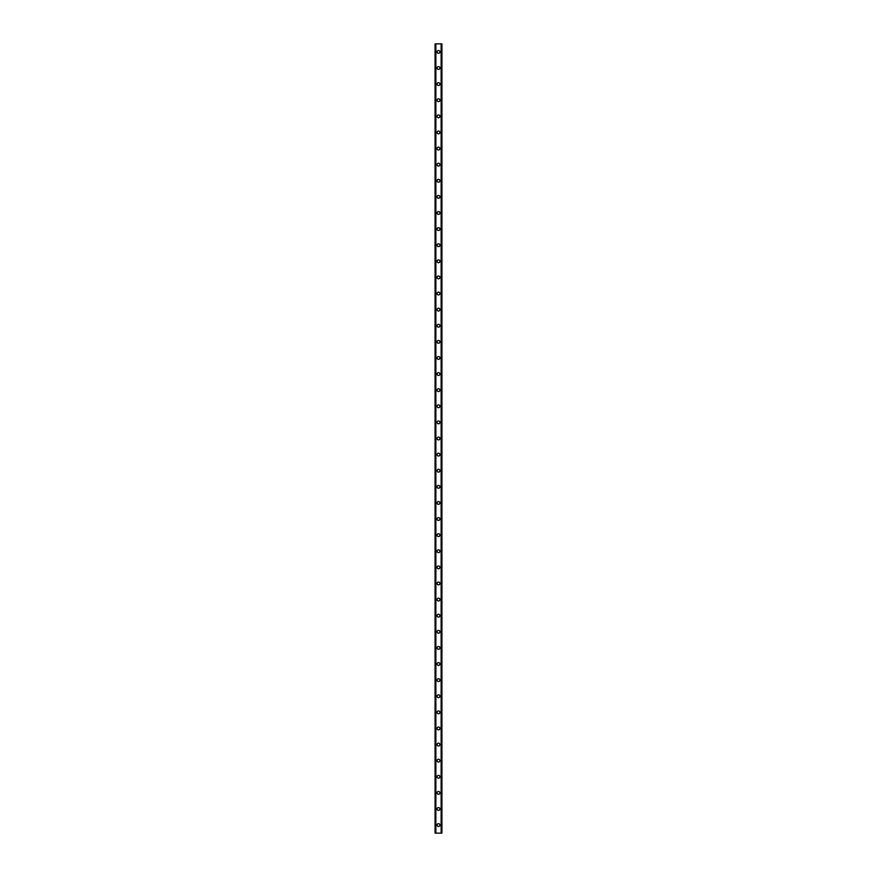 <?xml version="1.0" encoding="UTF-8"?>
<svg xmlns="http://www.w3.org/2000/svg" width="877" height="877" viewBox="0 0 877 877"><rect width="100%" height="100%" fill="white"/><g stroke="black" fill="none" stroke-linecap="round" stroke-linejoin="round"><path stroke-width="1.32" d="M437.086 825.093A1.414 1.414 0 0 1 438.5 823.689A1.414 1.414 0 0 1 439.914 825.093A1.414 1.414 0 0 1 438.5 826.507A1.414 1.414 0 0 1 437.086 825.093M437.086 808.989A1.414 1.414 0 0 1 438.5 807.574A1.414 1.414 0 0 1 439.914 808.989A1.414 1.414 0 0 1 438.5 810.392A1.414 1.414 0 0 1 437.086 808.989M437.086 792.885A1.414 1.414 0 0 1 438.5 791.471A1.414 1.414 0 0 1 439.914 792.885A1.414 1.414 0 0 1 438.5 794.288A1.414 1.414 0 0 1 437.086 792.885M437.086 776.77A1.414 1.414 0 0 1 438.5 775.367A1.414 1.414 0 0 1 439.914 776.77A1.414 1.414 0 0 1 438.5 778.184A1.414 1.414 0 0 1 437.086 776.77M437.086 760.666A1.414 1.414 0 0 1 438.5 759.252A1.414 1.414 0 0 1 439.914 760.666A1.414 1.414 0 0 1 438.5 762.069A1.414 1.414 0 0 1 437.086 760.666M437.086 744.551A1.414 1.414 0 0 1 438.5 743.148A1.414 1.414 0 0 1 439.914 744.551A1.414 1.414 0 0 1 438.5 745.965A1.414 1.414 0 0 1 437.086 744.551M437.086 728.447A1.414 1.414 0 0 1 438.5 727.033A1.414 1.414 0 0 1 439.914 728.447A1.414 1.414 0 0 1 438.5 729.861A1.414 1.414 0 0 1 437.086 728.447M437.086 712.343A1.414 1.414 0 0 1 438.5 710.929A1.414 1.414 0 0 1 439.914 712.343A1.414 1.414 0 0 1 438.5 713.746A1.414 1.414 0 0 1 437.086 712.343M437.086 696.228A1.414 1.414 0 0 1 438.5 694.825A1.414 1.414 0 0 1 439.914 696.228A1.414 1.414 0 0 1 438.5 697.643A1.414 1.414 0 0 1 437.086 696.228M437.086 680.124A1.414 1.414 0 0 1 438.5 678.71A1.414 1.414 0 0 1 439.914 680.124A1.414 1.414 0 0 1 438.5 681.528A1.414 1.414 0 0 1 437.086 680.124M437.086 664.01A1.414 1.414 0 0 1 438.5 662.606A1.414 1.414 0 0 1 439.914 664.01A1.414 1.414 0 0 1 438.5 665.424A1.414 1.414 0 0 1 437.086 664.01M437.086 647.906A1.414 1.414 0 0 1 438.5 646.492A1.414 1.414 0 0 1 439.914 647.906A1.414 1.414 0 0 1 438.5 649.32A1.414 1.414 0 0 1 437.086 647.906M437.086 631.802A1.414 1.414 0 0 1 438.5 630.388A1.414 1.414 0 0 1 439.914 631.802A1.414 1.414 0 0 1 438.5 633.205A1.414 1.414 0 0 1 437.086 631.802M437.086 615.687A1.414 1.414 0 0 1 438.5 614.284A1.414 1.414 0 0 1 439.914 615.687A1.414 1.414 0 0 1 438.5 617.101A1.414 1.414 0 0 1 437.086 615.687M437.086 599.583A1.414 1.414 0 0 1 438.5 598.169A1.414 1.414 0 0 1 439.914 599.583A1.414 1.414 0 0 1 438.5 600.986A1.414 1.414 0 0 1 437.086 599.583M437.086 583.468A1.414 1.414 0 0 1 438.5 582.065A1.414 1.414 0 0 1 439.914 583.468A1.414 1.414 0 0 1 438.5 584.882A1.414 1.414 0 0 1 437.086 583.468M437.086 567.364A1.414 1.414 0 0 1 438.5 565.961A1.414 1.414 0 0 1 439.914 567.364A1.414 1.414 0 0 1 438.5 568.778A1.414 1.414 0 0 1 437.086 567.364M437.086 551.26A1.414 1.414 0 0 1 438.5 549.846A1.414 1.414 0 0 1 439.914 551.26A1.414 1.414 0 0 1 438.5 552.663A1.414 1.414 0 0 1 437.086 551.26M437.086 535.145A1.414 1.414 0 0 1 438.5 533.742A1.414 1.414 0 0 1 439.914 535.145A1.414 1.414 0 0 1 438.5 536.56A1.414 1.414 0 0 1 437.086 535.145M437.086 519.041A1.414 1.414 0 0 1 438.5 517.627A1.414 1.414 0 0 1 439.914 519.041A1.414 1.414 0 0 1 438.5 520.456A1.414 1.414 0 0 1 437.086 519.041M437.086 502.938A1.414 1.414 0 0 1 438.5 501.523A1.414 1.414 0 0 1 439.914 502.938A1.414 1.414 0 0 1 438.5 504.341A1.414 1.414 0 0 1 437.086 502.938M437.086 486.823A1.414 1.414 0 0 1 438.5 485.419A1.414 1.414 0 0 1 439.914 486.823A1.414 1.414 0 0 1 438.5 488.237A1.414 1.414 0 0 1 437.086 486.823M437.086 470.719A1.414 1.414 0 0 1 438.5 469.305A1.414 1.414 0 0 1 439.914 470.719A1.414 1.414 0 0 1 438.5 472.122A1.414 1.414 0 0 1 437.086 470.719M437.086 454.604A1.414 1.414 0 0 1 438.5 453.201A1.414 1.414 0 0 1 439.914 454.604A1.414 1.414 0 0 1 438.5 456.018A1.414 1.414 0 0 1 437.086 454.604M437.086 438.5A1.414 1.414 0 0 1 438.5 437.086A1.414 1.414 0 0 1 439.914 438.5A1.414 1.414 0 0 1 438.5 439.914A1.414 1.414 0 0 1 437.086 438.5M437.086 422.396A1.414 1.414 0 0 1 438.5 420.982A1.414 1.414 0 0 1 439.914 422.396A1.414 1.414 0 0 1 438.5 423.799A1.414 1.414 0 0 1 437.086 422.396M437.086 406.281A1.414 1.414 0 0 1 438.5 404.878A1.414 1.414 0 0 1 439.914 406.281A1.414 1.414 0 0 1 438.5 407.695A1.414 1.414 0 0 1 437.086 406.281M437.086 390.177A1.414 1.414 0 0 1 438.5 388.763A1.414 1.414 0 0 1 439.914 390.177A1.414 1.414 0 0 1 438.5 391.58A1.414 1.414 0 0 1 437.086 390.177M437.086 374.062A1.414 1.414 0 0 1 438.5 372.659A1.414 1.414 0 0 1 439.914 374.062A1.414 1.414 0 0 1 438.5 375.477A1.414 1.414 0 0 1 437.086 374.062M437.086 357.959A1.414 1.414 0 0 1 438.5 356.544A1.414 1.414 0 0 1 439.914 357.959A1.414 1.414 0 0 1 438.5 359.373A1.414 1.414 0 0 1 437.086 357.959M437.086 341.855A1.414 1.414 0 0 1 438.5 340.44A1.414 1.414 0 0 1 439.914 341.855A1.414 1.414 0 0 1 438.5 343.258A1.414 1.414 0 0 1 437.086 341.855M437.086 325.74A1.414 1.414 0 0 1 438.5 324.337A1.414 1.414 0 0 1 439.914 325.74A1.414 1.414 0 0 1 438.5 327.154A1.414 1.414 0 0 1 437.086 325.74M437.086 309.636A1.414 1.414 0 0 1 438.5 308.222A1.414 1.414 0 0 1 439.914 309.636A1.414 1.414 0 0 1 438.5 311.039A1.414 1.414 0 0 1 437.086 309.636M437.086 293.532A1.414 1.414 0 0 1 438.5 292.118A1.414 1.414 0 0 1 439.914 293.532A1.414 1.414 0 0 1 438.5 294.935A1.414 1.414 0 0 1 437.086 293.532M437.086 277.417A1.414 1.414 0 0 1 438.5 276.014A1.414 1.414 0 0 1 439.914 277.417A1.414 1.414 0 0 1 438.5 278.831A1.414 1.414 0 0 1 437.086 277.417M437.086 261.313A1.414 1.414 0 0 1 438.5 259.899A1.414 1.414 0 0 1 439.914 261.313A1.414 1.414 0 0 1 438.5 262.716A1.414 1.414 0 0 1 437.086 261.313M437.086 245.198A1.414 1.414 0 0 1 438.5 243.795A1.414 1.414 0 0 1 439.914 245.198A1.414 1.414 0 0 1 438.5 246.612A1.414 1.414 0 0 1 437.086 245.198M437.086 229.094A1.414 1.414 0 0 1 438.5 227.68A1.414 1.414 0 0 1 439.914 229.094A1.414 1.414 0 0 1 438.5 230.508A1.414 1.414 0 0 1 437.086 229.094M437.086 212.99A1.414 1.414 0 0 1 438.5 211.576A1.414 1.414 0 0 1 439.914 212.99A1.414 1.414 0 0 1 438.5 214.394A1.414 1.414 0 0 1 437.086 212.99M437.086 196.876A1.414 1.414 0 0 1 438.5 195.472A1.414 1.414 0 0 1 439.914 196.876A1.414 1.414 0 0 1 438.5 198.29A1.414 1.414 0 0 1 437.086 196.876M437.086 180.772A1.414 1.414 0 0 1 438.5 179.357A1.414 1.414 0 0 1 439.914 180.772A1.414 1.414 0 0 1 438.5 182.175A1.414 1.414 0 0 1 437.086 180.772M437.086 164.657A1.414 1.414 0 0 1 438.5 163.254A1.414 1.414 0 0 1 439.914 164.657A1.414 1.414 0 0 1 438.5 166.071A1.414 1.414 0 0 1 437.086 164.657M437.086 148.553A1.414 1.414 0 0 1 438.5 147.139A1.414 1.414 0 0 1 439.914 148.553A1.414 1.414 0 0 1 438.5 149.967A1.414 1.414 0 0 1 437.086 148.553M437.086 132.449A1.414 1.414 0 0 1 438.5 131.035A1.414 1.414 0 0 1 439.914 132.449A1.414 1.414 0 0 1 438.5 133.852A1.414 1.414 0 0 1 437.086 132.449M437.086 116.334A1.414 1.414 0 0 1 438.5 114.931A1.414 1.414 0 0 1 439.914 116.334A1.414 1.414 0 0 1 438.5 117.748A1.414 1.414 0 0 1 437.086 116.334M437.086 100.23A1.414 1.414 0 0 1 438.5 98.816A1.414 1.414 0 0 1 439.914 100.23A1.414 1.414 0 0 1 438.5 101.633A1.414 1.414 0 0 1 437.086 100.23M437.086 84.115A1.414 1.414 0 0 1 438.5 82.712A1.414 1.414 0 0 1 439.914 84.115A1.414 1.414 0 0 1 438.5 85.529A1.414 1.414 0 0 1 437.086 84.115M437.086 68.011A1.414 1.414 0 0 1 438.5 66.608A1.414 1.414 0 0 1 439.914 68.011A1.414 1.414 0 0 1 438.5 69.426A1.414 1.414 0 0 1 437.086 68.011M437.086 51.907A1.414 1.414 0 0 1 438.5 50.493A1.414 1.414 0 0 1 439.914 51.907A1.414 1.414 0 0 1 438.5 53.311A1.414 1.414 0 0 1 437.086 51.907M441.865 43.85L435.08 43.85L435.08 833.15L441.92 833.15L441.92 43.85L441.865 833.15M441.92 43.85L441.92 833.15L441.92 43.85M441.35 833.15L441.361 43.85M435.639 833.15L435.639 43.85M435.08 833.15L435.08 43.85M435.869 43.85L435.869 833.15M441.131 43.85L441.131 833.15M435.135 43.85L435.135 833.15"/></g></svg>
